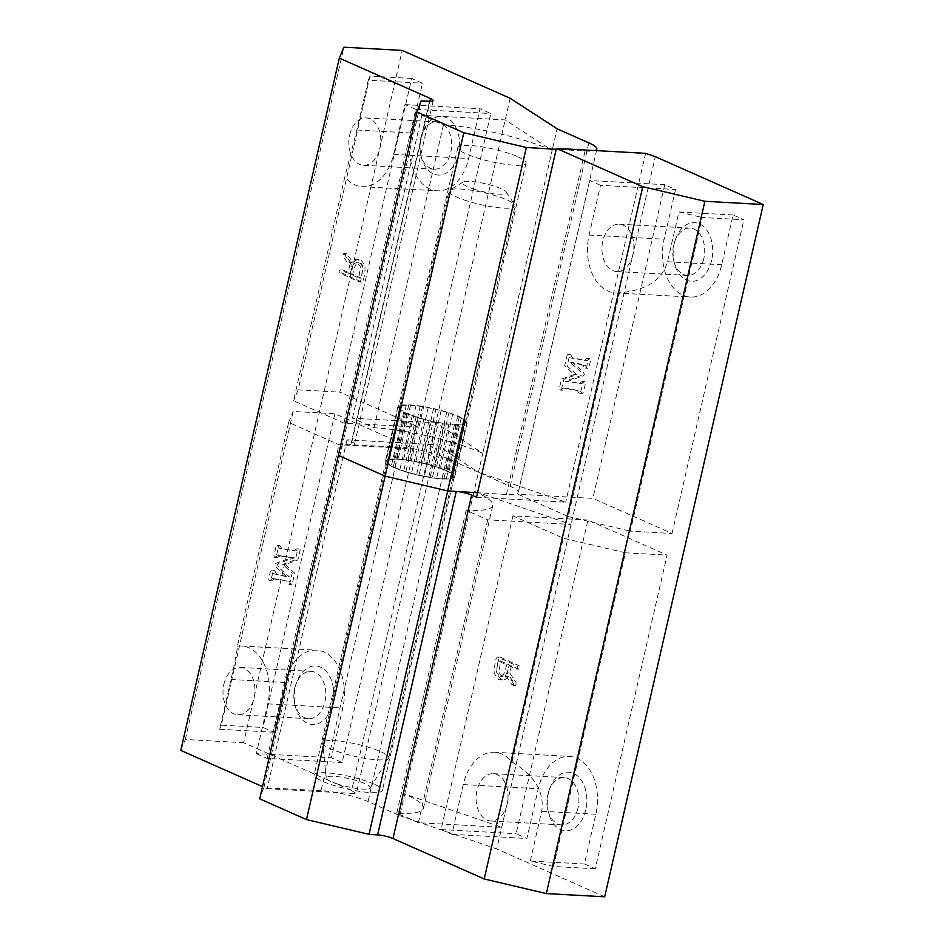 <?xml version="1.0" encoding="UTF-8"?>
<svg xmlns="http://www.w3.org/2000/svg" width="944" height="944" viewBox="0 0 944 944"><rect width="100%" height="100%" fill="white"/><g stroke="black" fill="none" stroke-linecap="round" stroke-linejoin="round"><path stroke-width="0.71" stroke-dasharray="4.72 3.54" d="M505.96 676.105L511.66 684.282L513.501 685.155L513.489 682.182L507.247 672.919L508.899 665.721L516.569 669.048L517.772 667.797L517.536 666.086L497.464 656.977L496.072 658.593L493.865 669.98L494.349 673.638L498.562 679.361L503.258 678.96L505.96 676.105L508.462 676.234L514.161 684.424L516.002 685.285L515.99 682.323L509.748 673.06L511.388 665.862L519.058 669.19L520.274 667.939L520.038 666.228L500.438 657.236L499.234 657.378L496.945 665.898L496.851 673.78L501.052 679.503L502.786 679.928L505.76 679.102L508.462 676.234M507.247 672.919L509.748 673.06M585.422 365.269L587.345 368.868L588.454 368.585L590.743 360.148L590.224 358.508L587.062 360.443L572.524 358L570.766 354.732L569.704 354.979L567.132 365.965L576.69 374.685L563.934 379.264L561.68 388.385L562.258 390.155L566.188 388.244L580.525 390.969L582.129 393.825L583.416 392.138L585.457 383.252L584.584 381.529L581.575 383.453L567.556 381.364L583.333 375.842L584.383 374.65L583.368 371.901L572.383 362.225L585.422 365.269L582.92 365.127L585.186 368.809L586.743 366.602L588.242 358.98L586.991 358.366L584.56 360.301L570.188 357.894L568.264 354.59L567.202 354.838L564.63 365.824L574.188 374.544L576.69 374.685M574.188 374.544L561.432 379.122L559.178 389.376L560.465 390.025L563.285 388.055L577.492 390.686L579.274 393.589L580.265 393.424L582.955 383.122L582.424 381.482L579.073 383.311L565.055 381.223L580.831 375.7L581.882 374.508L580.867 371.759L569.881 362.083L572.383 362.225M569.881 362.083L582.92 365.127M587.947 520.002L512.922 515.861L563.297 538.186L512.026 762.009A45.147 30.385 93.2 0 0 494.538 752.25L569.562 756.404A45.147 30.385 93.2 0 1 595.853 814.247L584.454 863.996L595.251 868.787L667.089 555.096L587.947 520.002L516.097 833.694L526.894 838.484L538.281 788.724A45.147 30.385 93.2 0 1 569.562 756.404M595.251 868.787L553.573 866.486L625.412 552.795L667.089 555.096M625.412 552.795L563.297 538.186M733.099 214.984L678.925 211.999L667.526 261.748C661.897 280.274 645.897 290.599 619.512 292.734L568.253 516.557L517.878 494.219L592.891 498.373L672.045 533.466L630.368 531.153L702.218 217.474L743.896 219.775L733.099 214.984L721.7 264.745A45.147 30.385 93.2 0 1 690.43 297.065A45.147 30.385 93.2 0 1 664.139 239.221L675.538 189.473L664.741 184.682L592.891 498.373M568.253 516.557L630.368 531.153M476.519 497.252L565.716 502.184L478.443 472.224L446.701 458.159A33.866 6.183 12.9 0 0 399.749 447.185L342.495 444.305L338.377 455.374M445.934 470.431A34.987 6.396 12.9 0 0 408.87 460.33A34.987 6.396 12.9 0 0 385.99 461.191A34.987 6.396 12.9 0 0 418.676 475.233A34.987 6.396 12.9 0 0 454.206 476.814A34.987 6.396 12.9 0 0 445.934 470.431A34.987 6.396 -167.1 0 1 454.206 476.814A34.987 6.396 -167.1 0 1 418.676 475.233A34.987 6.396 -167.1 0 1 385.99 461.191A34.987 6.396 -167.1 0 1 408.87 460.33A34.987 6.396 -167.1 0 1 445.934 470.431M512.922 515.861L441.084 829.552L451.869 834.331L463.268 784.57A45.147 30.385 93.2 0 1 494.538 752.25M507.164 804.028A23.706 15.954 93.2 0 1 490.738 820.997A23.706 15.954 93.2 0 1 476.118 796.453A23.706 15.954 93.2 0 1 493.358 773.667A23.706 15.954 93.2 0 1 507.164 804.028M578.011 807.946A23.706 15.954 93.2 0 1 561.597 824.914A23.706 15.954 93.2 0 1 547.862 810.271A23.706 15.954 93.2 0 1 548.948 790.635A23.706 15.954 93.2 0 1 564.205 777.585A23.706 15.954 93.2 0 1 578.011 807.946M633.011 254.538A23.706 15.954 93.2 0 1 616.597 271.506A23.706 15.954 93.2 0 1 601.977 246.962A23.706 15.954 93.2 0 1 619.205 224.176A23.706 15.954 93.2 0 1 633.011 254.538M703.858 258.455A23.706 15.954 93.2 0 1 687.444 275.424A23.706 15.954 93.2 0 1 673.721 260.768A23.706 15.954 93.2 0 1 674.807 241.145A23.706 15.954 93.2 0 1 690.064 228.094A23.706 15.954 93.2 0 1 703.858 258.455M506.645 664.729L505.276 670.688L503.093 675.231L499.293 675.975L496.544 672.293L498.031 660.906L506.645 664.729L509.146 664.859L507.778 670.83L505.595 675.361L503.058 676.435L501.795 676.116L499.046 672.435L500.532 661.048L509.146 664.859M619.512 292.734A45.147 30.385 93.2 0 1 615.405 292.911A45.147 30.385 93.2 0 1 589.115 235.08L600.514 185.319L675.538 189.473M678.925 211.999L702.218 217.474M553.573 866.486L530.28 860.999L584.454 863.996M530.28 860.999L541.667 811.25C544.676 792.11 534.8 775.697 512.026 762.009M451.869 834.331L526.894 838.484M441.084 829.552L516.097 833.694M600.514 185.319L589.717 180.54L664.741 184.682M399.749 447.185L321.09 790.624A33.866 6.183 -167.1 0 1 368.042 801.598L399.784 815.663L404.74 794.034L501.701 827.31L418.357 822.708L396.763 813.138A79.013 14.431 12.9 0 0 423.408 808.442A79.013 14.431 12.9 0 0 404.74 794.034L474.112 491.163L571.073 524.439L487.718 519.837L466.135 510.267A79.013 14.431 12.9 0 0 492.78 505.571A79.013 14.431 12.9 0 0 474.112 491.163L478.443 472.224L510.197 486.302A33.866 6.183 -167.1 0 1 518.197 492.485A33.866 6.183 -167.1 0 1 506.409 494.467L477.558 492.733M396.763 813.138L466.135 510.267M418.357 822.708L487.718 519.837M399.784 815.663L496.756 848.951L655.301 156.669M321.09 790.624L263.836 787.744L342.495 444.305L350.849 444.73A11.293 2.065 12.9 0 0 354.543 444.046A11.293 2.065 12.9 0 0 351.876 441.993L347.003 439.833L436.199 444.766L478.455 472.236L482.785 453.297L435.833 422.782L352.478 418.168L374.072 427.75A79.013 14.431 -167.1 0 1 482.785 453.297L552.157 150.426L505.205 119.912L421.85 115.298L443.432 124.868A79.013 14.431 -167.1 0 1 552.157 150.426L557.102 128.797M263.836 787.744L259.706 798.848M672.045 533.466L743.896 219.775M604.691 896.8L496.756 848.951M585.776 809.775A29.347 19.753 93.2 0 1 567.214 830.767A29.347 19.753 93.2 0 1 548.452 812.642A29.347 19.753 93.2 0 1 549.797 788.334A29.347 19.753 93.2 0 1 575.144 774.21A29.347 19.753 93.2 0 1 585.776 809.775M711.634 260.284A29.347 19.753 93.2 0 1 693.061 281.265A29.347 19.753 93.2 0 1 674.299 263.152A29.347 19.753 93.2 0 1 675.644 238.844A29.347 19.753 93.2 0 1 701.003 224.707A29.347 19.753 93.2 0 1 711.634 260.284M645.602 153.341L565.716 502.184M589.717 180.54L517.878 494.219M565.055 381.223L567.556 381.364M498.031 660.906L500.532 661.048M508.899 665.721L511.388 665.862M374.095 784.122A34.987 6.396 12.9 0 0 337.032 774.021A34.987 6.396 12.9 0 0 314.151 774.882A34.987 6.396 12.9 0 0 346.826 788.924A34.987 6.396 12.9 0 0 382.367 790.506A34.987 6.396 12.9 0 0 374.095 784.122M341.032 752.687A33.866 6.183 -167.1 0 1 322.659 743.07A33.866 6.183 -167.1 0 1 322.683 742.68A33.866 6.183 -167.1 0 1 357.068 744.214A33.866 6.183 -167.1 0 1 388.692 757.796A33.866 6.183 -167.1 0 1 388.539 758.162A33.866 6.183 -167.1 0 1 341.032 752.687M338.483 784.322A22.573 4.118 -167.1 0 1 326.235 777.915A22.573 4.118 -167.1 0 1 349.174 778.67A22.573 4.118 -167.1 0 1 370.154 787.969A22.573 4.118 -167.1 0 1 338.483 784.322M400.032 410.097A35.553 6.49 -167.1 0 1 399.265 409.495L399.642 408.481L397.813 407.041A35.553 6.49 -167.1 0 1 397.825 406.982A35.553 6.49 -167.1 0 1 397.979 406.616L400.504 406.203L400.881 405.188A35.553 6.49 -167.1 0 1 401.943 405.011L408.764 404.823A35.553 6.49 -167.1 0 1 410.569 404.917L420.257 405.991A35.553 6.49 -167.1 0 1 422.523 406.345L433.603 408.516A35.553 6.49 -167.1 0 1 435.986 409.071L446.795 412.021A35.553 6.49 -167.1 0 1 448.931 412.693L457.793 415.962A35.553 6.49 -167.1 0 1 459.362 416.646L464.944 419.75A35.553 6.49 -167.1 0 1 465.711 420.351L465.333 421.354L467.15 422.794A35.553 6.49 -167.1 0 1 467.138 422.853A35.553 6.49 -167.1 0 1 466.997 423.219L464.472 423.644L464.082 424.647A35.553 6.49 -167.1 0 1 463.032 424.824L456.212 425.024A35.553 6.49 -167.1 0 1 454.406 424.918L444.718 423.856A35.553 6.49 -167.1 0 1 442.453 423.502L431.361 421.331A35.553 6.49 -167.1 0 1 428.977 420.764L418.18 417.826A35.553 6.49 -167.1 0 1 416.044 417.142L407.183 413.873A35.553 6.49 -167.1 0 1 405.601 413.189L400.032 410.097L387.642 464.177A35.553 6.49 -167.1 0 1 386.875 463.575L387.252 462.572L385.435 461.12A35.553 6.49 -167.1 0 1 385.447 461.061A35.553 6.49 -167.1 0 1 385.589 460.707L388.114 460.283L388.503 459.28A35.553 6.49 -167.1 0 1 389.553 459.103L396.374 458.902A35.553 6.49 -167.1 0 1 398.179 458.996L407.867 460.07A35.553 6.49 -167.1 0 1 410.133 460.424L421.225 462.595A35.553 6.49 -167.1 0 1 423.608 463.15L434.405 466.1A35.553 6.49 -167.1 0 1 436.541 466.773L445.403 470.041A35.553 6.49 -167.1 0 1 446.984 470.737L452.554 473.829A35.553 6.49 -167.1 0 1 453.321 474.431L452.943 475.446L454.772 476.885A35.553 6.49 -167.1 0 1 454.76 476.944A35.553 6.49 -167.1 0 1 454.607 477.298L452.082 477.723L451.704 478.738A35.553 6.49 -167.1 0 1 450.642 478.915L443.822 479.104A35.553 6.49 -167.1 0 1 442.028 479.009L432.328 477.935A35.553 6.49 -167.1 0 1 430.063 477.581L418.983 475.41A35.553 6.49 -167.1 0 1 416.599 474.856L405.79 471.906A35.553 6.49 -167.1 0 1 403.654 471.233L394.793 467.964A35.553 6.49 -167.1 0 1 393.223 467.268L387.642 464.177M399.265 409.495L386.875 463.575M417.838 417.366A33.866 6.183 -167.1 0 1 399.477 407.36A33.866 6.183 -167.1 0 1 433.862 408.894A33.866 6.183 -167.1 0 1 465.498 422.475A33.866 6.183 -167.1 0 1 417.838 417.366M405.448 471.445A33.866 6.183 -167.1 0 1 387.099 461.439A33.866 6.183 -167.1 0 1 421.484 462.973A33.866 6.183 -167.1 0 1 453.108 476.567A33.866 6.183 -167.1 0 1 405.448 471.445M407.183 413.873L394.793 467.964M412.292 415.49L399.902 469.581M416.044 417.142L403.654 471.233M418.18 417.826L405.79 471.906M423.868 419.148L411.49 473.239M428.977 420.764L416.599 474.856M431.361 421.331L418.983 475.41M436.765 422.169L424.375 476.248M442.453 423.502L430.063 477.581M444.718 423.856L432.328 477.935M449.014 424.08L436.624 478.16M454.406 424.918L442.028 479.009M456.212 425.024L443.822 479.104M458.737 424.599L446.347 478.679M463.032 424.824L450.642 478.915M464.082 424.647L451.704 478.738M464.472 423.644L452.082 477.723M466.997 423.219L454.607 477.298M467.15 422.794L454.772 476.885M465.333 421.354L452.943 475.446M465.711 420.351L453.321 474.431M464.944 419.75L452.554 473.829M461.191 418.098L448.801 472.177M459.362 416.646L446.984 470.737M457.793 415.962L445.403 470.041M452.683 414.345L440.293 468.425M448.931 412.693L436.541 466.773M446.795 412.021L434.405 466.1M441.096 410.687L428.718 464.767M435.986 409.071L423.608 463.15M433.603 408.516L421.225 462.595M428.21 407.666L415.82 461.758M422.523 406.345L410.133 460.424M420.257 405.991L407.867 460.07M415.962 405.755L403.572 459.846M410.569 404.917L398.179 458.996M408.764 404.823L396.374 458.902M406.239 405.236L393.849 459.327M401.943 405.011L389.553 459.103M400.881 405.188L388.503 459.28M400.504 406.203L388.114 460.283M397.979 406.616L385.589 460.707M397.813 407.041L385.435 461.12M399.642 408.481L387.252 462.572M403.784 411.749L391.394 465.829M405.601 413.189L393.223 467.268M474.749 189.39A22.573 4.118 -167.1 0 1 463.067 182.062A22.573 4.118 -167.1 0 1 485.428 183.75A22.573 4.118 -167.1 0 1 506.303 191.974A22.573 4.118 -167.1 0 1 497.453 194.051A22.573 4.118 -167.1 0 1 474.749 189.39M467.386 201.025A33.866 6.183 -167.1 0 1 449.025 191.018A33.866 6.183 -167.1 0 1 449.863 190.039A33.866 6.183 -167.1 0 1 483.411 192.552A33.866 6.183 -167.1 0 1 514.728 204.895A33.866 6.183 -167.1 0 1 515.035 206.146A33.866 6.183 -167.1 0 1 467.386 201.025M350.908 262.833L345.209 254.644L343.368 253.783L343.38 256.744L349.622 266.007L347.982 273.205L340.312 269.878L339.097 271.129L339.333 272.84L358.932 281.831L360.136 281.69L360.797 280.333L363.003 268.946L362.52 265.288L358.319 259.565L356.584 259.128L353.611 259.966L350.908 262.833L353.41 262.963L346.672 253.747L345.362 254.845L345.882 256.886L352.124 266.137L350.472 273.347L342.802 270.019L341.598 271.27L341.834 272.981L361.906 282.091L363.298 280.474L364.927 273.312L365.021 265.417L360.809 259.706L359.086 259.27L356.112 260.107L353.41 262.963M349.622 266.007L352.124 266.137M276.45 573.94L274.527 570.341L273.418 570.624L271.117 579.061L271.648 580.69L274.81 578.766L289.183 581.174L291.106 584.478L292.168 584.23L294.74 573.244L285.182 564.524L297.938 559.945L300.192 549.691L298.906 549.042L296.086 551.013L281.583 548.311L279.743 545.384L278.445 547.06L276.415 555.945L276.946 557.585L280.297 555.756L294.316 557.845L278.539 563.367L277.489 564.559L278.504 567.309L289.489 576.973L273.335 573.61L271.683 570.117L270.126 572.324L268.627 579.958L269.878 580.56L272.309 578.625L286.846 581.067L288.604 584.336L289.666 584.088L292.239 573.102L282.681 564.382L285.182 564.524M282.681 564.382L295.437 559.804L297.69 549.561L296.404 548.912L293.584 550.871L279.377 548.24L277.241 545.243L275.955 546.93L273.913 555.815L274.444 557.444L277.796 555.615L291.814 557.703L276.037 563.226L274.987 564.418L276.002 567.167L286.988 576.843L289.489 576.973M286.988 576.843L273.949 573.799M418.971 427.219L343.946 423.077L293.572 400.74L344.843 176.917A45.147 30.385 93.2 0 0 362.331 186.676L437.343 190.818A45.147 30.385 93.2 0 1 411.053 132.986L422.452 83.225L411.655 78.446L339.816 392.126L418.971 427.219L490.809 113.528L480.012 108.749L468.625 158.509A45.147 30.385 93.2 0 1 437.343 190.818M411.655 78.446L369.977 76.134L298.139 389.825L339.816 392.126M298.139 389.825L293.572 400.74M273.807 732.237L219.633 729.24L231.02 679.479C235.245 660.883 237.357 649.791 237.357 646.192L288.628 422.369L338.99 444.707L414.015 448.86L334.86 413.767L293.183 411.454L221.333 725.145L263.01 727.446L273.807 732.237L285.206 682.477A45.147 30.385 93.2 0 1 316.476 650.156A45.147 30.385 93.2 0 1 342.766 708L331.368 757.761L342.165 762.54L414.015 448.86M288.628 422.369L293.183 411.454M338.365 455.409L342.495 444.305L421.154 100.866M343.946 423.077L415.797 109.386L405 104.595L393.601 154.356A45.147 30.385 93.2 0 1 362.331 186.676M349.705 134.898A23.706 15.954 93.2 0 1 366.13 117.929A23.706 15.954 93.2 0 1 380.751 142.473A23.706 15.954 93.2 0 1 363.511 165.259A23.706 15.954 93.2 0 1 349.705 134.898M420.564 138.815A23.706 15.954 93.2 0 1 421.72 134.898A23.706 15.954 93.2 0 1 436.978 121.847A23.706 15.954 93.2 0 1 451.598 146.391A23.706 15.954 93.2 0 1 434.358 169.177A23.706 15.954 93.2 0 1 420.635 154.533A23.706 15.954 93.2 0 1 420.564 138.815M223.858 684.388A23.706 15.954 93.2 0 1 240.272 667.42A23.706 15.954 93.2 0 1 254.892 691.976A23.706 15.954 93.2 0 1 237.664 714.761A23.706 15.954 93.2 0 1 223.858 684.388M294.705 688.306A23.706 15.954 93.2 0 1 295.873 684.388A23.706 15.954 93.2 0 1 311.131 671.349A23.706 15.954 93.2 0 1 325.751 695.893A23.706 15.954 93.2 0 1 308.511 718.679A23.706 15.954 93.2 0 1 294.788 704.023A23.706 15.954 93.2 0 1 294.705 688.306M350.224 274.208L351.593 268.238L353.776 263.706L356.313 262.633L357.575 262.951L360.325 266.633L358.838 278.02L350.224 274.208L352.726 274.338L354.094 268.379L356.277 263.836L360.077 263.093L362.826 266.774L361.34 278.161L352.726 274.338M237.357 646.192A45.147 30.385 93.2 0 1 241.463 646.015A45.147 30.385 93.2 0 1 267.754 703.846L256.355 753.607L331.368 757.761M219.633 729.24L221.333 725.145M369.977 76.134L368.266 80.228L422.452 83.225M368.266 80.228L356.879 129.989L344.843 176.917M405 104.595L480.012 108.749M415.797 109.386L490.809 113.528M256.355 753.607L267.152 758.398L342.165 762.54M443.432 124.868L374.072 427.75M421.85 115.298L352.478 418.168M510.161 98.282L351.605 790.553L243.67 742.704L402.227 50.421M506.409 494.467L585.056 151.04L556.217 149.294M347.003 439.833L267.105 788.677L262.503 786.635M334.86 413.767L263.01 727.446M421.13 137.446A29.347 19.753 93.2 0 1 422.57 132.597A29.347 19.753 93.2 0 1 453.297 123.381A29.347 19.753 93.2 0 1 450.748 169.46A29.347 19.753 93.2 0 1 421.225 156.905A29.347 19.753 93.2 0 1 421.13 137.446M295.283 686.949A29.347 19.753 93.2 0 1 296.711 682.099A29.347 19.753 93.2 0 1 327.45 672.883A29.347 19.753 93.2 0 1 324.901 718.95A29.347 19.753 93.2 0 1 295.366 706.395A29.347 19.753 93.2 0 1 295.283 686.949M351.605 790.553L356.301 793.609L436.199 444.766M267.105 788.677L356.301 793.609M180.764 750.397L185.319 739.482L243.67 742.704M585.056 151.04A33.866 6.183 12.9 0 0 594.826 150.533M185.319 739.482L343.876 47.2M267.152 758.398L338.99 444.707M291.814 557.703L294.316 557.845M358.838 278.02L361.34 278.161M347.982 273.205L350.472 273.347M517.784 156.739A34.987 6.396 -167.1 0 1 526.056 163.123A34.987 6.396 -167.1 0 1 490.514 161.542A34.987 6.396 -167.1 0 1 457.84 147.5A34.987 6.396 -167.1 0 1 480.72 146.65A34.987 6.396 -167.1 0 1 517.784 156.739M589.115 235.08L664.139 239.221M667.526 261.748L721.7 264.745M541.667 811.25L595.853 814.247M463.268 784.57L538.281 788.724M446.701 458.159L368.042 801.598M267.754 703.846L342.766 708M231.02 679.479L285.206 682.477M356.879 129.989L411.053 132.986M393.601 154.356L468.625 158.509M510.197 486.302L588.844 142.874M350.849 444.73L429.508 101.291M351.876 441.993L429.898 101.303M512.946 685.379L515.448 685.521M585.186 368.809L587.687 368.951M587.38 358.283L589.882 358.425M584.56 360.301L587.062 360.443M567.922 354.507L570.424 354.649M564.205 777.585L493.358 773.667M561.597 824.914L490.738 820.997M690.064 228.094L619.205 224.176M687.444 275.424L616.597 271.506M615.405 292.911L690.43 297.065M423.408 808.442L492.78 505.571M547.862 810.271L548.452 812.642M548.948 790.635L549.797 788.334M673.721 260.768L674.299 263.152M674.807 241.145L675.644 238.844M560.099 390.108L562.6 390.238M563.285 388.055L565.786 388.196M579.628 393.683L582.129 393.825M582.082 381.4L584.584 381.529M579.073 383.311L581.575 383.453M516.569 669.048L519.058 669.19M497.464 656.977L499.966 657.107M500.285 679.798L502.786 679.928M500.568 676.293L503.058 676.435M457.84 147.5L314.151 774.882M526.056 163.123L382.367 790.506M370.154 787.969L388.539 758.162M326.235 777.915L322.659 743.07M388.692 757.796L453.108 476.567M322.683 742.68L387.099 461.439M463.067 182.062L449.863 190.039M506.303 191.974L514.728 204.895M465.498 422.475L515.035 206.146M399.477 407.36L449.025 191.018M467.138 422.853L454.76 476.944M397.825 406.982L385.447 461.061M343.923 253.547L346.424 253.688M271.683 570.117L274.185 570.259M269.488 580.643L271.99 580.784M272.309 578.625L274.81 578.766M288.947 584.419L291.448 584.56M436.978 121.847L366.13 117.929M434.358 169.177L363.511 165.259M311.131 671.349L240.272 667.42M308.511 718.679L237.664 714.761M241.463 646.015L316.476 650.156M518.197 492.485L596.49 150.627M420.635 154.533L421.225 156.905M421.72 134.898L422.57 132.597M294.788 704.023L295.366 706.395M295.873 684.388L296.711 682.099M354.543 444.046L433.202 100.619M296.77 548.83L299.272 548.96M293.584 550.871L296.086 551.013M277.241 545.243L279.743 545.384M274.787 557.538L277.288 557.668M277.796 555.615L280.297 555.756M340.312 269.878L342.802 270.019M359.404 281.961L361.906 282.091M356.584 259.128L359.086 259.27M356.313 262.633L358.803 262.774"/><path stroke-width="1.42" d="M338.377 455.374L385.14 476.142L447.68 490.939L456.247 491.446L377.588 834.885A11.293 2.065 -167.1 0 1 392.999 838.532L484.213 878.97L642.77 186.688L704.897 201.296L763.236 204.518L604.691 896.8L546.34 893.579L484.213 878.97M456.53 491.47A11.293 2.065 -167.1 0 1 471.658 495.093L476.519 497.252L556.417 148.409L642.77 186.688M477.558 492.733L447.68 490.939L369.021 834.366L377.588 834.885M306.481 819.581L385.14 476.142L338.365 455.409L259.706 798.848L306.481 819.581L369.021 834.366M556.417 148.409L645.602 153.341L655.301 156.669L763.236 204.518M704.897 201.296L546.34 893.579M556.217 149.294L526.339 147.5L447.68 490.939L385.14 476.142L463.799 132.715L417.024 111.97L338.365 455.409M594.826 150.533A33.866 6.183 12.9 0 0 596.844 149.046A33.866 6.183 12.9 0 0 588.844 142.874L557.102 128.797L510.161 98.282L402.227 50.421L343.876 47.2L339.309 58.115L180.764 750.397L262.503 786.635M417.024 111.97L421.154 100.866L429.508 101.291A11.293 2.065 12.9 0 0 433.202 100.619A11.293 2.065 12.9 0 0 430.535 98.554L339.309 58.115M526.339 147.5L463.799 132.715M471.658 495.093L392.999 838.532M429.898 101.303L430.535 98.554M596.49 150.627L596.844 149.046"/></g></svg>
